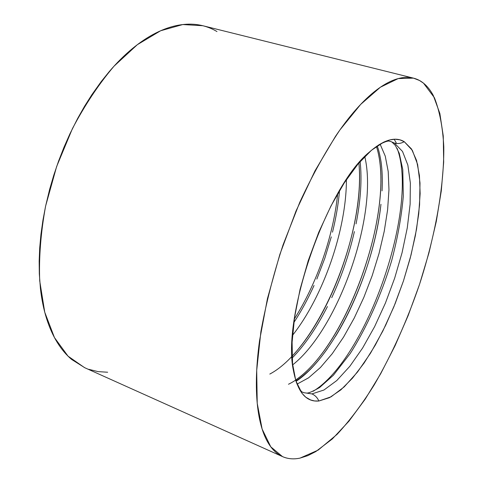<?xml version="1.0" encoding="UTF-8"?>
<svg xmlns="http://www.w3.org/2000/svg" width="483" height="483" viewBox="0 0 483 483"><rect width="100%" height="100%" fill="white"/><g stroke="black" fill="none" stroke-linecap="round" stroke-linejoin="round"><path stroke-width="0.72" d="M294.328 318.973C316.939 283.527 333.566 235.481 337.695 193.641C333.566 235.481 316.939 283.527 294.328 318.973M346.396 179.646C346.528 229.419 323.387 296.302 292.517 335.347C323.387 296.302 346.528 229.419 346.396 179.646M269.804 374.071C318.484 348.448 366.066 232.565 358.893 162.988C364.532 221.582 332.696 313.588 292.052 356.17M364.762 156.534C378.569 213.715 338.867 328.452 292.674 364.87C338.867 328.452 378.569 213.715 364.762 156.534M288.484 384.251C342.99 357.945 397.261 209.525 376.408 146.427C396.06 206.585 348.213 344.868 295.584 380.012M297.009 384.136L308.534 377.857L320.386 367.557L332.177 353.785L343.546 337.128L354.178 318.17L363.796 297.504L372.158 275.733L379.04 253.448L384.245 231.26L387.608 209.785L388.966 189.662L388.211 171.55L385.253 156.13L380.079 144.073L385.253 156.124L388.205 171.531L388.966 189.632L387.614 209.743L384.257 231.206L379.058 253.382L372.188 275.654L363.832 297.413L354.226 318.074L343.6 337.031L332.244 353.695L320.458 367.478L308.613 377.797L297.093 384.106M313.056 391.315C366.79 358.797 419.274 207.122 397.129 148.347C419.274 207.122 366.79 358.797 313.056 391.315M404.259 141.694C401.059 143.499 397.787 143.964 394.442 143.089L402.52 151.451L407.845 165.071L410.357 183.003L410.121 204.249L407.284 227.819L402.055 252.76L394.671 278.142L385.422 303.064L374.615 326.647L362.624 348.008L349.855 366.271L336.778 380.556L323.936 390.022L311.921 393.911C315.073 395.275 317.385 397.642 318.852 401.005L331.084 396.815L344.186 386.889L357.523 372.025L370.57 353.103L382.838 331.024L393.911 306.693L403.432 281.009L411.069 254.861L416.539 229.171L419.588 204.883L419.999 182.979L417.614 164.462L412.355 150.37L404.259 141.694C395.227 136.254 383.593 139.726 369.362 152.103C326.737 186.456 281.402 317.12 293.489 370.829C297.606 392.148 306.065 402.206 318.852 401.005C317.385 397.642 315.073 395.275 311.921 393.911L306.572 393.102L311.921 393.911L323.936 390.022L336.778 380.556L349.855 366.271L362.624 348.008L374.615 326.647L385.422 303.064L394.671 278.142L402.055 252.76L407.284 227.819L410.121 204.249L410.357 183.003L407.845 165.071L402.52 151.451L394.442 143.089C397.787 143.964 401.059 143.499 404.259 141.694L399.864 139.822L394.985 139.225L389.66 139.937L383.931 142.008L371.451 150.273L358.054 163.985L344.343 182.767L331 205.891L318.744 232.287L308.245 260.615L300.064 289.377L294.612 317.047L292.106 342.224L292.559 363.741L295.807 380.749L302.044 393.373L305.793 397.207L310.647 399.984L314.62 400.956L318.852 401.005L329.497 397.666L340.865 389.866L352.53 378.123L364.116 363.017L375.285 345.146L385.73 325.119L395.191 303.541L403.432 281.009L410.23 258.127L415.392 235.505L418.743 213.77L420.138 193.568L419.443 175.583L416.569 160.489L411.498 148.975L404.259 141.694M380.948 204.285C373.945 271.349 334.858 355.814 296.013 381.389M394.188 139.249L396.567 143.475M391.628 141.869L394.442 143.089L391.628 141.869M413.261 78.083L202.842 25.726L182.773 24.548L160.634 30.755L137.335 44.684L114.006 66.207C98.804 84.102 84.93 104.932 72.396 128.683L56.638 166.544L45.619 206.042C40.795 232.462 38.827 257.409 39.715 280.877L44.75 312.223L54.452 337.575L68.018 356.14L84.525 367.623L282.265 456.495M300.046 458.107C293.736 459.466 287.88 458.965 282.483 456.592L270.776 446.817L262.118 429.019L257.228 403.311L256.702 370.401L260.892 331.628C266.024 303.457 273.408 274.543 283.056 244.887L299.889 202.039C312.549 174.9 325.892 150.865 339.917 129.939L360.674 104.394L380.399 87.212L398.209 78.578L413.448 78.131L419.449 80.468L423.525 83.191L434.428 97.747C439.663 111.205 442.79 127.572 443.799 146.856C444.149 187.193 435.123 236.235 419.504 284.451C406.994 320.941 391.888 354.444 374.192 384.951C362.19 404.072 349.825 420.536 337.092 434.35L318.17 450.102L300.046 458.107C294.95 459.2 290.138 459.085 285.61 457.757C281.082 456.423 276.97 453.772 273.269 449.812C269.574 445.845 266.417 440.52 263.809 433.849C261.206 427.165 259.262 419.172 257.982 409.868C256.708 400.546 256.183 390.065 256.419 378.424C256.66 366.76 257.699 354.196 259.54 340.726L267.437 298.633L279.814 254.529L295.988 211.077L314.952 170.922L335.498 136.345C342.501 125.936 349.463 116.838 356.382 109.061C363.294 101.303 369.984 94.97 376.456 90.055C382.916 85.165 389.02 81.699 394.762 79.659C400.498 77.63 405.78 76.942 410.604 77.594C415.422 78.258 419.733 80.124 423.525 83.191C427.316 86.264 430.576 90.363 433.299 95.501L439.856 113.475L443.267 136.043L443.678 162.167L441.287 190.9L436.306 221.377L428.97 252.808L419.504 284.451L408.141 315.604L395.124 345.587L380.719 373.673L365.214 399.133L348.955 421.17L332.334 438.944L315.84 451.551L307.816 455.644L300.046 458.107M216.976 31.552C211.469 28.262 205.474 26.052 198.996 24.923C192.512 23.806 185.647 23.896 178.396 25.201C171.133 26.511 163.628 29.113 155.882 32.995C148.124 36.895 140.305 42.087 132.42 48.572C124.529 55.068 116.783 62.772 109.182 71.677L101.182 81.621L91.939 94.596L84.573 106.242L77.618 118.51L69.854 133.972L63.925 147.387L58.57 161.117L53.794 175.13L49.652 189.288L45.565 206.295L42.909 220.411L40.952 234.303L39.703 247.906L39.159 261.152L39.316 273.885L40.409 288.442C41.653 299.442 43.712 309.494 46.585 318.593C49.465 327.673 53.027 335.637 57.284 342.489C61.534 349.33 66.328 354.987 71.647 359.461L84.857 367.774M88.751 369.308L98.037 371.614L107.655 372.236M380.942 204.315C376.136 247.906 358.537 299.001 335.456 336.452M354.395 231.605C349.155 254.396 341.608 276.427 331.743 297.697M331.29 236.875L324.811 258.23L316.836 279.096M306.639 393.096L303.487 392.643C303.022 391.502 301.869 394.895 296.302 382.252M391.719 141.924L390.433 141.392C389.358 141.978 390.481 138.639 378.37 145.105M391.918 142.038L395.354 145.437L399.26 153.286L402.798 169.678L403.305 196.207C401.506 216.589 397.612 238.119 391.635 260.796C381.395 294.775 366.857 327.414 350.187 353.55L333.373 375.255L319.589 387.547C312.918 391.321 308.722 393.162 307.007 393.065M377.132 145.926C378.455 148.788 379.747 154.023 381.021 161.642C382.246 170.191 382.59 179.936 382.047 190.87M327.48 348.575C321.159 357.474 314.886 364.9 308.661 370.853C302.98 376.046 298.705 379.378 295.844 380.858M360.125 161.557C362.075 179.459 360.71 200.234 356.049 223.889M327.444 306.548C316.492 328.023 304.719 345.194 292.137 358.054M339.519 190.537C338.396 203.911 336.053 217.791 332.497 232.172M314.047 285.477C307.955 298.983 301.223 311.336 293.845 322.541"/></g></svg>
